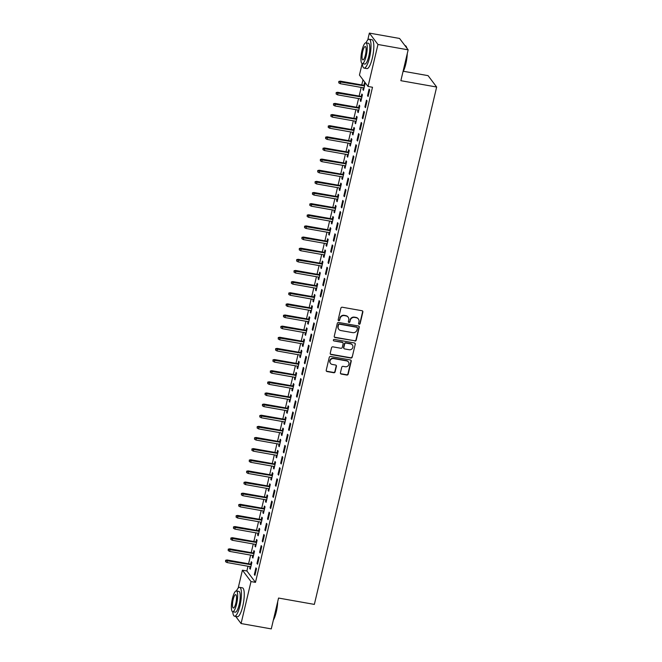 <?xml version="1.0" encoding="UTF-8"?>
<svg xmlns="http://www.w3.org/2000/svg" width="662" height="662" viewBox="0 0 662 662"><rect width="100%" height="100%" fill="white"/><g stroke="black" fill="none" stroke-linecap="round" stroke-linejoin="round"><path stroke-width="0.99" d="M359.168 324.256A0.803 0.761 143 0 0 360.12 323.627L362.867 312.009A1.15 1.084 143 0 0 362.023 310.726L342.262 307.226A1.15 1.084 143 0 0 340.905 308.12L338.166 319.738A0.803 0.761 143 0 0 338.754 320.64A0.803 0.761 143 0 0 339.697 320.011L340.053 318.505A3.682 3.476 143 0 1 344.397 315.625L346.044 315.923A3.682 3.476 143 0 1 348.725 320.044L348.369 321.542A0.803 0.761 143 0 0 348.957 322.444A0.803 0.761 143 0 0 349.908 321.815L350.264 320.317A3.682 3.476 143 0 1 354.6 317.437L356.247 317.727A3.682 3.476 143 0 1 358.936 321.848L358.581 323.354A0.803 0.761 143 0 0 359.168 324.256M358.614 323.809A0.803 0.761 143 0 0 359.888 323.321L362.635 311.703A1.15 1.084 143 0 0 362.553 310.983M338.191 320.185A0.803 0.761 143 0 0 339.465 319.696L340.053 318.505M348.402 321.997A0.803 0.761 143 0 0 349.677 321.509L350.264 320.317M340.433 372.78A1.15 1.084 143 0 0 341.278 374.071L346.822 375.048A1.15 1.084 143 0 0 348.179 374.154L351.224 361.253A1.15 1.084 143 0 0 350.388 359.963L330.628 356.462A1.15 1.084 143 0 0 329.271 357.364L326.217 370.265A1.15 1.084 143 0 0 327.061 371.548L333.756 372.739A1.15 1.084 143 0 0 335.113 371.837L336.412 366.318A1.15 1.084 143 0 0 335.576 365.027L332.258 364.439A3.078 2.905 143 0 1 330.446 359.996A3.078 2.905 143 0 1 333.64 358.597L346.648 360.898A3.078 2.905 143 0 1 348.46 365.341A3.078 2.905 143 0 1 345.266 366.748L343.098 366.359A1.15 1.084 143 0 0 341.741 367.261L340.433 372.78M248.002 566.25L246.885 570.967L255.474 582.361L372.507 87.26L368.039 86.474L359.449 75.079L362.164 63.593M255.474 582.361L250.997 581.567L241.076 623.546L235.697 616.413M367.741 40.01L369.371 33.1L399.567 38.454L408.156 49.84L400.866 80.69L436.655 87.028L314.359 604.398L278.561 598.051L271.271 628.9L241.076 623.546M408.156 49.84L377.961 44.486L368.039 86.474M354.857 341.054A1.15 1.084 143 0 0 356.214 340.16L359.259 327.26A1.15 1.084 143 0 0 358.423 325.969L338.663 322.468A1.15 1.084 143 0 0 337.306 323.37L334.252 336.271A1.15 1.084 143 0 0 335.096 337.554L354.625 340.748A1.15 1.084 143 0 0 355.982 339.854L359.027 326.954A1.15 1.084 143 0 0 358.953 326.234M355.246 344.257L352.192 357.157A1.15 1.084 143 0 1 350.835 358.051L331.074 354.551A1.15 1.084 143 0 1 330.239 353.268L331.538 347.74A1.15 1.084 143 0 1 332.895 346.847L340.913 348.27A1.15 1.084 143 0 0 342.271 347.368L343.131 343.702A1.15 1.084 143 0 0 342.295 342.42L333.954 340.938A0.803 0.761 143 0 1 333.474 339.78A0.803 0.761 143 0 1 334.31 339.407L354.402 342.966A1.15 1.084 143 0 1 355.246 344.257L352.192 357.157M436.655 87.028L428.066 75.642L403.348 71.256M256.972 563.436L257.551 564.206L259.132 557.52L258.552 556.75L256.972 563.436L257.708 563.561M252.752 555.492L252.33 557.28L252.909 558.049L254.489 551.363L253.91 550.594L253.339 553.027M262.243 541.16L262.822 541.93L264.403 535.252L263.815 534.482L262.243 541.16L262.971 541.293M258.023 533.216L257.601 535.004L258.18 535.773L259.761 529.095L259.173 528.326L258.602 530.75M267.506 518.892L268.085 519.662L269.666 512.976L269.086 512.206L267.506 518.892L268.234 519.025M263.286 510.948L262.864 512.736L263.443 513.505L265.023 506.819L264.444 506.058L263.865 508.482M272.769 496.616L273.348 497.385L274.929 490.707L274.349 489.938L272.769 496.616L273.497 496.748M268.549 488.672L268.127 490.468L268.706 491.237L270.286 484.551L269.707 483.781L269.128 486.214M278.032 474.348L278.611 475.117L280.192 468.439L279.612 467.67L278.032 474.348L278.768 474.48M273.811 466.404L273.389 468.191L273.969 468.961L275.549 462.283L274.97 461.513L274.399 463.938M283.295 452.08L283.882 452.849L285.454 446.163L284.875 445.394L283.295 452.08L284.031 452.204M279.083 444.136L278.652 445.923L279.24 446.693L280.812 440.007L280.233 439.237L279.662 441.67M288.566 429.803L289.145 430.573L290.726 423.895L290.146 423.126L288.566 429.803L289.294 429.936M284.346 421.86L283.924 423.647L284.503 424.416L286.083 417.739L285.504 416.969L284.925 419.394M293.829 407.535L294.408 408.305L295.988 401.619L295.409 400.849L293.829 407.535L294.557 407.66M289.608 399.591L289.186 401.379L289.766 402.148L291.346 395.462L290.767 394.693L290.188 397.126M299.092 385.259L299.671 386.029L301.251 379.351L300.672 378.581L299.092 385.259L299.82 385.392M294.871 377.315L294.449 379.103L295.029 379.872L296.609 373.194L296.03 372.425L295.459 374.849M304.355 362.991L304.934 363.761L306.514 357.075L305.935 356.305L304.355 362.991L305.091 363.124M300.134 355.047L299.712 356.835L300.291 357.604L301.872 350.926L301.293 350.157L300.722 352.581M309.626 340.715L310.205 341.484L311.785 334.807L311.198 334.037L309.626 340.715L310.354 340.847M305.405 332.771L304.983 334.567L305.563 335.336L307.143 328.65L306.556 327.88L305.985 330.313M314.889 318.447L315.468 319.216L317.048 312.538L316.469 311.769L314.889 318.447L315.617 318.579M310.668 310.503L310.246 312.29L310.826 313.06L312.406 306.382L311.827 305.612L311.248 308.037M320.151 296.179L320.731 296.948L322.311 290.262L321.732 289.493L320.151 296.179L320.88 296.303M315.931 288.235L315.509 290.022L316.088 290.792L317.669 284.106L317.09 283.336L316.519 285.769M325.414 273.903L325.994 274.672L327.574 267.994L326.995 267.225L325.414 273.903L326.151 274.035M321.194 265.958L320.772 267.746L321.351 268.515L322.932 261.838L322.353 261.068L321.782 263.493M330.677 251.634L331.265 252.404L332.837 245.718L332.258 244.948L330.677 251.634L331.414 251.759M326.465 243.69L326.035 245.478L326.623 246.247L328.195 239.561L327.616 238.792L327.045 241.225M335.948 229.358L336.528 230.128L338.108 223.45L337.529 222.68L335.948 229.358L336.677 229.491M331.728 221.414L331.306 223.202L331.885 223.971L333.466 217.293L332.887 216.524L332.307 218.948M341.211 207.09L341.791 207.86L343.371 201.182L342.792 200.412L341.211 207.09L341.94 207.223M336.991 199.146L336.569 200.934L337.148 201.703L338.729 195.025L338.15 194.256L337.57 196.68M346.474 184.822L347.053 185.592L348.634 178.905L348.055 178.136L346.474 184.822L347.211 184.946M342.254 176.87L341.832 178.666L342.411 179.435L343.992 172.749L343.413 171.979L342.842 174.412M351.737 162.546L352.316 163.315L353.897 156.637L353.318 155.868L351.737 162.546L352.474 162.678M347.517 154.602L347.095 156.389L347.674 157.159L349.255 150.481L348.675 149.711L348.104 152.136M357.008 140.278L357.588 141.047L359.168 134.361L358.581 133.592L357.008 140.278L357.737 140.402M352.788 132.334L352.366 134.121L352.945 134.891L354.526 128.205L353.938 127.435L353.367 129.868M362.271 118.001L362.85 118.771L364.431 112.093L363.852 111.324L362.271 118.001L362.999 118.134M358.051 110.058L357.629 111.845L358.208 112.614L359.789 105.937L359.209 105.167L358.63 107.592M367.534 95.733L368.113 96.503L369.694 89.817L369.115 89.047L367.534 95.733L368.262 95.858M363.314 87.789L362.892 89.577L363.471 90.346L365.052 83.66L364.472 82.891L363.901 85.324M362.999 79.788L361.775 84.943M361.195 87.409L359.143 96.081M358.564 98.547L356.512 107.219M355.933 109.685L353.88 118.357M353.293 120.823L351.249 129.487M350.661 131.953L348.617 140.625M348.03 143.091L345.986 151.763M345.399 154.229L343.346 162.893M342.767 165.359L340.715 174.032M340.136 176.497L338.083 185.17M337.504 187.636L335.452 196.308M334.873 198.766L332.82 207.438M332.241 209.904L330.189 218.576M329.602 221.042L327.558 229.714M326.97 232.18L324.926 240.844M324.339 243.31L322.286 251.982M321.707 254.448L319.655 263.12M319.076 265.586L317.024 274.258M316.444 276.716L314.392 285.388M313.813 287.854L311.761 296.526M311.181 298.992L309.129 307.665M308.55 310.13L306.498 318.794M305.91 321.26L303.866 329.933M303.279 332.398L301.235 341.071M300.647 343.537L298.595 352.209M298.016 354.667L295.964 363.339M295.384 365.805L293.332 374.477M292.753 376.943L290.701 385.615M290.122 388.081L288.069 396.745M287.49 399.211L285.438 407.883M284.859 410.349L282.806 419.021M282.219 421.487L280.175 430.159M279.587 432.617L277.543 441.289M276.956 443.755L274.904 452.427M274.325 454.893L272.272 463.566M271.693 466.031L269.641 474.695M269.062 477.161L267.009 485.834M266.43 488.299L264.378 496.972M263.799 499.438L261.747 508.102M261.159 510.567L259.115 519.24M258.528 521.706L256.484 530.378M255.896 532.844L253.852 541.516M253.265 543.982L251.212 552.646M250.633 555.112L248.581 563.784M360.682 98.928L360.26 100.715L360.84 101.485L362.42 94.798L361.841 94.029L361.262 96.462M364.903 106.872L365.482 107.641L367.062 100.955L366.483 100.185L364.903 106.872L365.631 106.996M355.42 121.196L354.998 122.983L355.577 123.753L357.157 117.075L356.578 116.305L355.999 118.73M359.64 129.14L360.219 129.909L361.8 123.231L361.22 122.462L359.64 129.14L360.368 129.272M350.157 143.464L349.726 145.251L350.314 146.021L351.886 139.343L351.307 138.573L350.736 140.998M354.369 151.408L354.956 152.177L356.528 145.499L355.949 144.73L354.369 151.408L355.105 151.54M344.885 165.74L344.463 167.527L345.043 168.297L346.623 161.611L346.044 160.841L345.473 163.274M349.106 173.684L349.685 174.454L351.265 167.767L350.686 166.998L349.106 173.684L349.842 173.808M339.623 188.008L339.201 189.795L339.78 190.565L341.36 183.887L340.781 183.117L340.21 185.542M343.843 195.952L344.422 196.722L346.003 190.044L345.423 189.274L343.843 195.952L344.571 196.084M334.36 210.284L333.938 212.072L334.517 212.841L336.097 206.155L335.518 205.386L334.939 207.818M338.58 218.228L339.159 218.998L340.74 212.312L340.16 211.542L338.58 218.228L339.308 218.352M329.097 232.552L328.675 234.34L329.254 235.109L330.834 228.431L330.247 227.662L329.676 230.086M333.317 240.496L333.896 241.266L335.477 234.588L334.889 233.818L333.317 240.496L334.045 240.629M323.826 254.82L323.404 256.616L323.983 257.386L325.563 250.699L324.984 249.93L324.413 252.363M328.046 262.764L328.625 263.534L330.206 256.856L329.626 256.086L328.046 262.764L328.782 262.897M318.563 277.097L318.141 278.884L318.72 279.654L320.3 272.976L319.721 272.206L319.15 274.631M322.783 285.041L323.362 285.81L324.943 279.124L324.363 278.354L322.783 285.041L323.519 285.173M313.3 299.365L312.878 301.152L313.457 301.922L315.038 295.244L314.458 294.474L313.879 296.899M317.52 307.309L318.099 308.078L319.68 301.4L319.101 300.631L317.52 307.309L318.248 307.441M308.037 321.641L307.615 323.428L308.194 324.198L309.775 317.512L309.195 316.742L308.616 319.175M312.257 329.585L312.836 330.355L314.417 323.668L313.838 322.899L312.257 329.585L312.985 329.709M302.774 343.909L302.344 345.696L302.931 346.466L304.503 339.788L303.924 339.018L303.353 341.443M306.986 351.853L307.573 352.623L309.146 345.945L308.566 345.175L306.986 351.853L307.722 351.985M297.503 366.185L297.081 367.973L297.66 368.742L299.241 362.056L298.661 361.287L298.09 363.719M301.723 374.129L302.302 374.899L303.883 368.213L303.304 367.443L301.723 374.129L302.46 374.253M292.24 388.453L291.818 390.241L292.397 391.01L293.978 384.332L293.398 383.563L292.827 385.987M296.46 396.397L297.039 397.167L298.62 390.489L298.041 389.719L296.46 396.397L297.188 396.53M286.977 410.721L286.555 412.517L287.134 413.287L288.715 406.6L288.135 405.831L287.556 408.264M291.197 418.665L291.776 419.435L293.357 412.757L292.778 411.987L291.197 418.665L291.925 418.798M281.714 432.998L281.292 434.785L281.871 435.555L283.452 428.877L282.864 428.107L282.293 430.532M285.934 440.942L286.514 441.711L288.094 435.025L287.507 434.255L285.934 440.942L286.663 441.074M276.443 455.266L276.021 457.053L276.6 457.823L278.181 451.145L277.601 450.375L277.03 452.8M280.663 463.21L281.242 463.979L282.823 457.301L282.244 456.532L280.663 463.21L281.4 463.342M271.18 477.542L270.758 479.329L271.337 480.099L272.918 473.413L272.339 472.643L271.768 475.076M275.4 485.486L275.98 486.256L277.56 479.569L276.981 478.8L275.4 485.486L276.128 485.61M265.917 499.81L265.495 501.597L266.074 502.367L267.655 495.689L267.076 494.919L266.496 497.344M270.137 507.754L270.717 508.524L272.297 501.846L271.718 501.076L270.137 507.754L270.866 507.886M260.654 522.086L260.232 523.874L260.811 524.643L262.392 517.957L261.813 517.188L261.233 519.62M264.874 530.03L265.454 530.8L267.034 524.114L266.447 523.344L264.874 530.03L265.603 530.154M255.391 544.354L254.961 546.142L255.549 546.911L257.121 540.233L256.542 539.464L255.971 541.888M259.603 552.298L260.191 553.068L261.763 546.39L261.184 545.62L259.603 552.298L260.34 552.431M250.12 566.622L249.698 568.41L250.277 569.179L251.858 562.501L251.279 561.732L250.708 564.156M254.34 574.566L254.92 575.336L256.5 568.658L255.921 567.888L254.34 574.566L255.077 574.699M238.171 588.104L242.408 570.181L250.997 581.567M232.858 612.656L232.594 611.696M369.371 33.1L377.961 44.486M246.885 570.967L242.408 570.181M362.892 89.577L363.62 89.709M360.26 100.715L360.989 100.839M357.629 111.845L358.357 111.977M354.998 122.983L355.726 123.115M352.366 134.121L353.094 134.245M349.726 145.251L350.463 145.383M347.095 156.389L347.831 156.522M344.463 167.527L345.2 167.66M341.832 178.666L342.568 178.79M339.201 189.795L339.929 189.928M336.569 200.934L337.297 201.066M333.938 212.072L334.666 212.196M331.306 223.202L332.034 223.334M328.675 234.34L329.403 234.472M326.035 245.478L326.771 245.61M323.404 256.616L324.14 256.74M320.772 267.746L321.509 267.878M318.141 278.884L318.877 279.016M315.509 290.022L316.237 290.146M312.878 301.152L313.606 301.284M310.246 312.29L310.975 312.423M307.615 323.428L308.343 323.561M304.983 334.567L305.712 334.691M302.344 345.696L303.08 345.829M299.712 356.835L300.449 356.967M297.081 367.973L297.817 368.097M294.449 379.103L295.186 379.235M291.818 390.241L292.546 390.373M289.186 401.379L289.915 401.503M286.555 412.517L287.283 412.641M283.924 423.647L284.652 423.779M281.292 434.785L282.02 434.917M278.652 445.923L279.389 446.047M276.021 457.053L276.757 457.185M273.389 468.191L274.126 468.324M270.758 479.329L271.494 479.453M268.127 490.468L268.855 490.592M265.495 501.597L266.223 501.73M262.864 512.736L263.592 512.868M260.232 523.874L260.96 523.998M257.601 535.004L258.329 535.136M254.961 546.142L255.697 546.274M252.33 557.28L253.066 557.404M249.698 568.41L250.435 568.542M358.365 319.01L358.134 318.703A3.682 3.476 143 0 0 356.015 317.421L356.247 317.727M350.033 320.003A3.682 3.476 143 0 1 354.369 317.131L356.015 317.421M348.154 317.206L347.922 316.891A3.682 3.476 143 0 0 345.812 315.617L346.044 315.923M339.821 318.199A3.682 3.476 143 0 1 344.166 315.319L345.812 315.617M334.335 336.991A1.15 1.084 143 0 0 334.864 337.248L354.625 340.748M357.439 328.187A0.803 0.761 143 0 0 356.851 327.293L339.507 324.214A0.803 0.761 143 0 0 338.555 324.843L338.183 326.432A3.682 3.476 143 0 0 340.864 330.553L352.722 332.647A3.682 3.476 143 0 0 357.066 329.775L357.439 328.187M357.315 327.566L357.083 327.26A0.803 0.761 143 0 0 356.619 326.978L356.851 327.293M338.754 329.271L338.522 328.964A3.682 3.476 143 0 1 337.951 326.118L338.323 324.537A0.803 0.761 143 0 1 339.275 323.908L356.619 326.978M330.313 353.988A1.15 1.084 143 0 0 330.843 354.244L350.603 357.745A1.15 1.084 143 0 0 351.961 356.851M342.957 342.817L342.726 342.511A1.15 1.084 143 0 0 342.064 342.113L333.954 340.938M349.23 349.743A3.078 2.905 143 0 0 352.374 344.96A3.078 2.905 143 0 0 350.612 343.892L346.027 343.082A1.15 1.084 143 0 0 344.67 343.975L343.801 347.641A1.15 1.084 143 0 0 344.645 348.924L349.23 349.743M352.374 344.96L352.143 344.654A3.078 2.905 143 0 0 350.38 343.586L350.612 343.892M343.983 348.526L343.752 348.22A1.15 1.084 143 0 1 343.57 347.335L344.439 343.669A1.15 1.084 143 0 1 345.796 342.775L350.38 343.586M355.006 343.95A1.15 1.084 143 0 0 354.931 343.23M348.411 361.973L348.179 361.659A3.078 2.905 143 0 0 346.416 360.591L346.648 360.898M330.487 363.372L330.255 363.066A3.078 2.905 143 0 1 333.408 358.283L346.416 360.591M326.3 370.985A1.15 1.084 143 0 0 326.829 371.241L333.524 372.425A1.15 1.084 143 0 0 334.881 371.531L336.18 366.012A1.15 1.084 143 0 0 336.106 365.283M340.516 373.5A1.15 1.084 143 0 0 341.046 373.757L346.59 374.742A1.15 1.084 143 0 0 347.939 373.848L350.992 360.947A1.15 1.084 143 0 0 350.918 360.227M338.803 81.443L338.77 82.866L338.803 81.443L340.268 81.136L340.682 81.691L340.21 83.693L364.05 87.914M339.035 81.757L364.522 85.911M340.268 81.136L364.63 85.456M340.21 83.693L338.77 82.866M336.172 92.581L336.139 94.004L336.172 92.581L337.637 92.275L338.05 92.821L337.579 94.831L361.411 99.052M336.404 92.887L361.891 97.049M337.637 92.275L361.998 96.586M337.579 94.831L336.139 94.004M333.532 103.719L333.507 105.142L333.532 103.719L335.005 103.404L335.419 103.959L334.947 105.961L358.779 110.19M333.764 104.025L359.259 108.187M335.005 103.404L359.367 107.724M334.947 105.961L333.507 105.142M407.262 53.63A14.299 3.533 100 0 1 405.831 63.875A14.299 3.533 100 0 1 402.893 72.117M403.067 71.38A14.655 3.616 -80 0 0 405.566 63.908A14.655 3.616 -80 0 0 406.948 54.954M362.337 63.626A14.655 3.616 -80 0 0 364.092 68.103A14.655 3.616 -80 0 0 369.553 57.528A14.655 3.616 -80 0 0 369.206 39.248A14.655 3.616 -80 0 0 366.02 42.848M364.092 68.103L366.889 68.6A14.655 3.616 -80 0 0 372.35 58.024A14.655 3.616 -80 0 0 372.003 39.745L369.206 39.248M365.921 42.831L368.494 43.287A10.551 2.607 100 0 1 368.742 56.452A10.551 2.607 100 0 1 364.812 64.065L362.238 63.61A10.551 2.607 -80 0 0 366.169 55.989A10.551 2.607 -80 0 0 365.921 42.831A10.551 2.607 -80 0 0 361.99 50.453A10.551 2.607 -80 0 0 362.238 63.61M365.424 55.004A6.802 1.68 -80 0 0 365.267 46.53A6.802 1.68 -80 0 0 362.735 51.437A6.802 1.68 -80 0 0 362.892 59.919A6.802 1.68 -80 0 0 365.424 55.004M406.65 47.846A14.655 3.616 -80 0 0 406.046 46.274A14.655 3.616 -80 0 0 405.218 45.637L404.945 45.587M406.046 46.274L406.303 46.663A14.299 3.533 100 0 1 406.882 48.144M277.692 601.733A14.299 3.533 100 0 1 276.269 611.978A14.299 3.533 100 0 1 273.323 620.211M273.497 619.483A14.655 3.616 -80 0 0 275.996 612.011A14.655 3.616 -80 0 0 277.386 603.057M232.767 611.729A14.655 3.616 -80 0 0 234.53 616.206A14.655 3.616 -80 0 0 239.983 605.631A14.655 3.616 -80 0 0 239.644 587.351A14.655 3.616 -80 0 0 236.45 590.951M234.53 616.206L237.327 616.703A14.655 3.616 -80 0 0 242.78 606.127A14.655 3.616 -80 0 0 242.441 587.848L239.644 587.351M236.351 590.934L238.924 591.389A10.551 2.607 100 0 1 239.172 604.547A10.551 2.607 100 0 1 235.242 612.168L232.668 611.713A10.551 2.607 -80 0 0 236.599 604.092A10.551 2.607 -80 0 0 236.351 590.934A10.551 2.607 -80 0 0 232.42 598.556A10.551 2.607 -80 0 0 232.668 611.713M235.862 603.107A6.802 1.68 -80 0 0 235.697 594.633A6.802 1.68 -80 0 0 233.165 599.54A6.802 1.68 -80 0 0 233.322 608.022A6.802 1.68 -80 0 0 235.862 603.107M330.901 114.849L330.876 116.272L330.901 114.849L332.374 114.543L332.787 115.097L332.316 117.1L356.148 121.328M331.132 115.163L356.619 119.317M332.374 114.543L356.735 118.862M332.316 117.1L330.876 116.272M328.269 125.987L328.236 127.41L328.269 125.987L329.734 125.681L330.156 126.235L329.684 128.238L353.516 132.458M328.501 126.293L353.988 130.455M329.734 125.681L354.096 129.992M329.684 128.238L328.236 127.41M325.638 137.125L325.605 138.548L325.638 137.125L327.102 136.811L327.524 137.365L327.053 139.376L350.885 143.596M325.87 137.431L351.357 141.594M327.102 136.811L351.464 141.13M327.053 139.376L325.605 138.548M323.006 148.263L322.973 149.678L323.006 148.263L324.471 147.949L324.893 148.503L324.413 150.506L348.253 154.734M323.238 148.569L348.725 152.732M324.471 147.949L348.833 152.268M324.413 150.506L322.973 149.678M320.375 159.393L320.342 160.816L320.375 159.393L321.84 159.087L322.262 159.641L321.782 161.644L345.622 165.864M320.607 159.708L346.094 163.862M321.84 159.087L346.201 163.406M321.782 161.644L320.342 160.816M317.743 170.531L317.71 171.955L317.743 170.531L319.208 170.217L319.622 170.771L319.15 172.782L342.99 177.002M317.975 170.837L343.462 175M319.208 170.217L343.57 174.536M319.15 172.782L317.71 171.955M315.112 181.669L315.079 183.093L315.112 181.669L316.577 181.355L316.99 181.909L316.519 183.912L340.359 188.14M315.344 181.976L340.831 186.138M316.577 181.355L340.938 185.674M316.519 183.912L315.079 183.093M312.481 192.799L312.447 194.223L312.481 192.799L313.945 192.493L314.359 193.047L313.887 195.05L337.719 199.279M312.712 193.114L338.199 197.268M313.945 192.493L338.307 196.813M313.887 195.05L312.447 194.223M309.841 203.937L309.816 205.361L309.841 203.937L311.314 203.631L311.728 204.186L311.256 206.188L335.088 210.408M310.073 204.244L335.568 208.406M311.314 203.631L335.675 207.942M311.256 206.188L309.816 205.361M307.209 215.076L307.185 216.499L307.209 215.076L308.674 214.761L309.096 215.315L308.624 217.326L332.456 221.547M307.441 215.382L332.928 219.544M308.674 214.761L333.044 219.081M308.624 217.326L307.185 216.499M304.578 226.214L304.545 227.629L304.578 226.214L306.043 225.899L306.465 226.454L305.993 228.456L329.825 232.685M304.81 226.52L330.297 230.674M306.043 225.899L330.404 230.219M305.993 228.456L304.545 227.629M301.946 237.344L301.913 238.767L301.946 237.344L303.411 237.037L303.833 237.592L303.353 239.594L327.193 243.815M302.178 237.658L327.665 241.812M303.411 237.037L327.773 241.357M303.353 239.594L301.913 238.767M299.315 248.482L299.282 249.905L299.315 248.482L300.78 248.167L301.202 248.722L300.722 250.733L324.562 254.953M299.547 248.788L325.034 252.95M300.78 248.167L325.141 252.487M300.722 250.733L299.282 249.905M296.684 259.62L296.65 261.043L296.684 259.62L298.148 259.305L298.57 259.86L298.09 261.862L321.931 266.091M296.915 259.926L322.402 264.088M298.148 259.305L322.51 263.625M298.09 261.862L296.65 261.043M294.052 270.75L294.019 272.173L294.052 270.75L295.517 270.444L295.931 270.998L295.459 273.001L319.299 277.229M294.284 271.064L319.771 275.218M295.517 270.444L319.878 274.763M295.459 273.001L294.019 272.173M291.421 281.888L291.388 283.311L291.421 281.888L292.885 281.582L293.299 282.136L292.827 284.139L316.668 288.359M291.652 282.194L317.139 286.356M292.885 281.582L317.247 285.893M292.827 284.139L291.388 283.311M288.781 293.026L288.756 294.449L288.781 293.026L290.254 292.712L290.668 293.266L290.196 295.269L314.028 299.497M289.021 293.332L314.508 297.495M290.254 292.712L314.615 297.031M290.196 295.269L288.756 294.449M286.149 304.164L286.125 305.579L286.149 304.164L287.622 303.85L288.036 304.404L287.565 306.407L311.397 310.635M286.381 304.47L311.876 308.624M287.622 303.85L311.984 308.169M287.565 306.407L286.125 305.579M283.518 315.294L283.493 316.717L283.518 315.294L284.983 314.988L285.405 315.542L284.933 317.545L308.765 321.765M283.75 315.6L309.237 319.763M284.983 314.988L309.353 319.307M284.933 317.545L283.493 316.717M280.887 326.432L280.853 327.856L280.887 326.432L282.351 326.118L282.773 326.672L282.302 328.683L306.134 332.903M281.118 326.738L306.605 330.901M282.351 326.118L306.713 330.437M282.302 328.683L280.853 327.856M278.255 337.57L278.222 338.985L278.255 337.57L279.72 337.256L280.142 337.81L279.662 339.813L303.502 344.041M278.487 337.877L303.974 342.039M279.72 337.256L304.081 341.575M279.662 339.813L278.222 338.985M275.624 348.7L275.591 350.124L275.624 348.7L277.088 348.394L277.51 348.948L277.03 350.951L300.871 355.18M275.855 349.015L301.342 353.169M277.088 348.394L301.45 352.714M277.03 350.951L275.591 350.124M272.992 359.838L272.959 361.262L272.992 359.838L274.457 359.532L274.879 360.087L274.399 362.089L298.239 366.309M273.224 360.145L298.711 364.307M274.457 359.532L298.819 363.843M274.399 362.089L272.959 361.262M270.361 370.977L270.328 372.4L270.361 370.977L271.825 370.662L272.239 371.217L271.768 373.219L295.608 377.448M270.593 371.283L296.079 375.445M271.825 370.662L296.187 374.982M271.768 373.219L270.328 372.4M267.729 382.115L267.696 383.53L267.729 382.115L269.194 381.8L269.608 382.355L269.136 384.357L292.968 388.586M267.961 382.421L293.448 386.575M269.194 381.8L293.556 386.12M269.136 384.357L267.696 383.53M265.09 393.245L265.065 394.668L265.09 393.245L266.563 392.938L266.976 393.493L266.505 395.495L290.337 399.716M265.33 393.551L290.817 397.713M266.563 392.938L290.924 397.25M266.505 395.495L265.065 394.668M262.458 404.383L262.433 405.806L262.458 404.383L263.931 404.068L264.345 404.623L263.873 406.633L287.705 410.854M262.69 404.689L288.185 408.851M263.931 404.068L288.293 408.388M263.873 406.633L262.433 405.806M259.827 415.521L259.794 416.936L259.827 415.521L261.291 415.206L261.713 415.761L261.242 417.763L285.074 421.992M260.058 415.827L285.545 419.989M261.291 415.206L285.661 419.526M261.242 417.763L259.794 416.936M257.195 426.651L257.162 428.074L257.195 426.651L258.66 426.345L259.082 426.899L258.61 428.902L282.442 433.13M257.427 426.965L282.914 431.119M258.66 426.345L283.022 430.664M258.61 428.902L257.162 428.074M254.564 437.789L254.531 439.212L254.564 437.789L256.029 437.483L256.451 438.037L255.971 440.04L279.811 444.26M254.796 438.095L280.283 442.257M256.029 437.483L280.39 441.794M255.971 440.04L254.531 439.212M251.932 448.927L251.899 450.35L251.932 448.927L253.397 448.613L253.819 449.167L253.339 451.17L277.179 455.398M252.164 449.233L277.651 453.396M253.397 448.613L277.759 452.932M253.339 451.17L251.899 450.35M249.301 460.065L249.268 461.48L249.301 460.065L250.766 459.751L251.188 460.305L250.708 462.308L274.548 466.536M249.533 460.371L275.02 464.525M250.766 459.751L275.127 464.07M250.708 462.308L249.268 461.48M246.669 471.195L246.636 472.618L246.669 471.195L248.134 470.889L248.548 471.443L248.076 473.446L271.917 477.666M246.901 471.501L272.388 475.664M248.134 470.889L272.496 475.2M248.076 473.446L246.636 472.618M244.038 482.333L244.005 483.757L244.038 482.333L245.503 482.019L245.916 482.573L245.445 484.584L269.277 488.804M244.27 482.639L269.757 486.802M245.503 482.019L269.864 486.338M245.445 484.584L244.005 483.757M241.398 493.471L241.373 494.886L241.398 493.471L242.871 493.157L243.285 493.711L242.813 495.714L266.645 499.942M241.638 493.778L267.125 497.94M242.871 493.157L267.233 497.476M242.813 495.714L241.373 494.886M238.767 504.601L238.742 506.025L238.767 504.601L240.24 504.295L240.654 504.849L240.182 506.852L264.014 511.072M238.999 504.916L264.494 509.07M240.24 504.295L264.601 508.615M240.182 506.852L238.742 506.025M236.135 515.739L236.102 517.163L236.135 515.739L237.6 515.433L238.022 515.979L237.55 517.99L261.382 522.21M236.367 516.046L261.854 520.208M237.6 515.433L261.97 519.744M237.55 517.99L236.102 517.163M233.504 526.878L233.471 528.301L233.504 526.878L234.969 526.563L235.391 527.118L234.919 529.12L258.751 533.349M233.736 527.184L259.223 531.346M234.969 526.563L259.33 530.883M234.919 529.12L233.471 528.301M230.873 538.016L230.839 539.431L230.873 538.016L232.337 537.701L232.759 538.256L232.279 540.258L256.12 544.487M231.104 538.322L256.591 542.476M232.337 537.701L256.699 542.021M232.279 540.258L230.839 539.431M228.241 549.146L228.208 550.569L228.241 549.146L229.706 548.839L230.128 549.394L229.648 551.396L253.488 555.617M228.473 549.452L253.96 553.614M229.706 548.839L254.067 553.151M229.648 551.396L228.208 550.569M225.61 560.284L225.577 561.707L225.61 560.284L227.074 559.969L227.488 560.524L227.016 562.534L250.857 566.755M225.841 560.59L251.328 564.752M227.074 559.969L251.436 564.289M227.016 562.534L225.577 561.707"/></g></svg>
